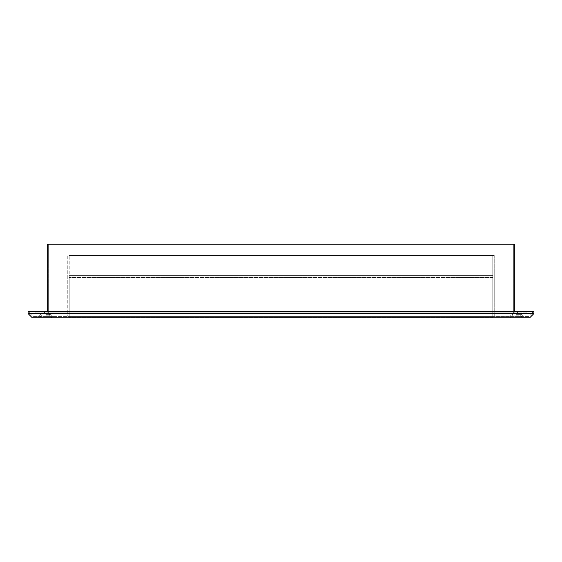 <?xml version="1.0" encoding="UTF-8"?>
<svg xmlns="http://www.w3.org/2000/svg" width="562" height="562" viewBox="0 0 562 562"><rect width="100%" height="100%" fill="white"/><g stroke="black" fill="none" stroke-linecap="round" stroke-linejoin="round"><path stroke-width="0.42" stroke-dasharray="2.81 2.11" d="M514.841 312.879L514.841 311.46L517.539 311.46L514.841 311.46L517.539 311.46L514.841 311.46L514.841 312.879L517.539 312.879L517.539 311.46L517.539 312.879L514.841 312.879M44.461 312.879L44.461 311.46L47.159 311.46L44.461 311.46L47.159 311.46L44.461 311.46L44.461 312.879L47.159 312.879L47.159 311.46L47.159 312.879L44.461 312.879M526.109 312.879L35.891 312.879L526.109 312.879L526.109 311.46L35.891 311.46L526.109 311.46L526.109 312.879M513.359 312.879L48.641 312.879L513.359 312.879L513.359 244.161L48.641 244.161L513.359 244.161L513.359 312.879M47.229 311.46L514.771 311.46L47.229 311.46L47.229 244.161L514.771 244.161L514.771 311.46M35.891 312.879L35.891 311.46L35.891 312.879M48.641 244.161L48.641 312.879L48.641 244.161M492.811 275.64L492.811 317.839L492.811 275.64L69.189 275.64L69.189 317.839L69.189 275.64L69.189 317.839L69.189 275.64L69.189 317.839L69.189 275.64L69.189 317.839L69.189 275.64L69.189 317.839L69.189 275.64L69.189 317.839L69.189 275.64L492.811 275.64L492.811 317.839L492.811 275.64L492.811 317.839L492.811 275.64L69.189 275.64L492.811 275.64L492.811 317.839L492.811 275.64L492.811 317.839L492.811 275.64L69.189 275.64L492.811 275.64L492.811 317.839L492.811 275.64M516.19 314.629L521.36 314.629L516.19 314.629M516.19 316.42L523.152 316.42L516.19 316.42M516.19 312.908L521.36 312.908L516.19 312.908M45.81 314.629L50.98 314.629L45.81 314.629M45.81 316.42L52.772 316.42L45.81 316.42M45.81 312.908L50.98 312.908L45.81 312.908M516.19 317.839L522.569 317.839L516.19 317.839M516.19 315.219L519.941 315.219L516.19 315.219M45.81 317.839L52.189 317.839L45.81 317.839M45.81 315.219L49.561 315.219L45.81 315.219M492.811 255.499L492.811 317.839L69.189 317.839L492.811 317.839L69.189 317.839L69.189 255.499L69.189 317.839L492.811 317.839L69.189 317.839L492.811 317.839L69.189 317.839L492.811 317.839L492.811 255.499L69.189 255.499L492.811 255.499M494.23 255.499L494.23 316.42L67.77 316.42L494.23 316.42L494.23 255.499L67.77 255.499L67.77 316.42L67.77 255.499L494.23 255.499M29.519 311.46L532.481 311.46L29.519 311.46L29.519 312.999L29.519 311.46M28.1 311.46L533.9 311.46L533.9 313.589L28.1 313.589L28.1 311.46M28.1 313.589L32.35 317.839L529.65 317.839L533.9 313.589M529.06 316.42L32.94 316.42L529.06 316.42L532.481 312.999L532.481 311.46L532.481 312.999L29.519 312.999L532.481 312.999L529.06 316.42M32.94 316.42L29.519 312.999L32.94 316.42M492.811 277.452L69.189 277.452L492.811 277.452M492.811 317.523L69.189 317.523L492.811 317.523M492.811 316.02L69.189 316.02L492.811 316.02M492.811 275.949L69.189 275.949L492.811 275.949M521.36 314.629L523.152 316.42L521.36 314.629L521.36 312.908L521.36 314.629M50.98 314.629L52.772 316.42L50.98 314.629L50.98 312.908L50.98 314.629M512.439 315.219L509.811 317.839L512.439 315.219L512.439 312.908L512.439 315.219M42.059 315.219L39.431 317.839L42.059 315.219L42.059 312.908L42.059 315.219M519.941 312.908L519.941 315.219L522.569 317.839L519.941 315.219L519.941 312.908M49.561 312.908L49.561 315.219L52.189 317.839L49.561 315.219L49.561 312.908M511.02 312.908L511.02 314.629L509.228 316.42L511.02 314.629L511.02 312.908M40.64 312.908L40.64 314.629L38.848 316.42L40.64 314.629L40.64 312.908"/><path stroke-width="0.84" d="M514.771 311.46L514.771 244.161L47.229 244.161L47.229 311.46M533.9 311.46L28.1 311.46L28.1 313.589L533.9 313.589L533.9 311.46M533.9 313.589L529.65 317.839L32.35 317.839L28.1 313.589"/></g></svg>
